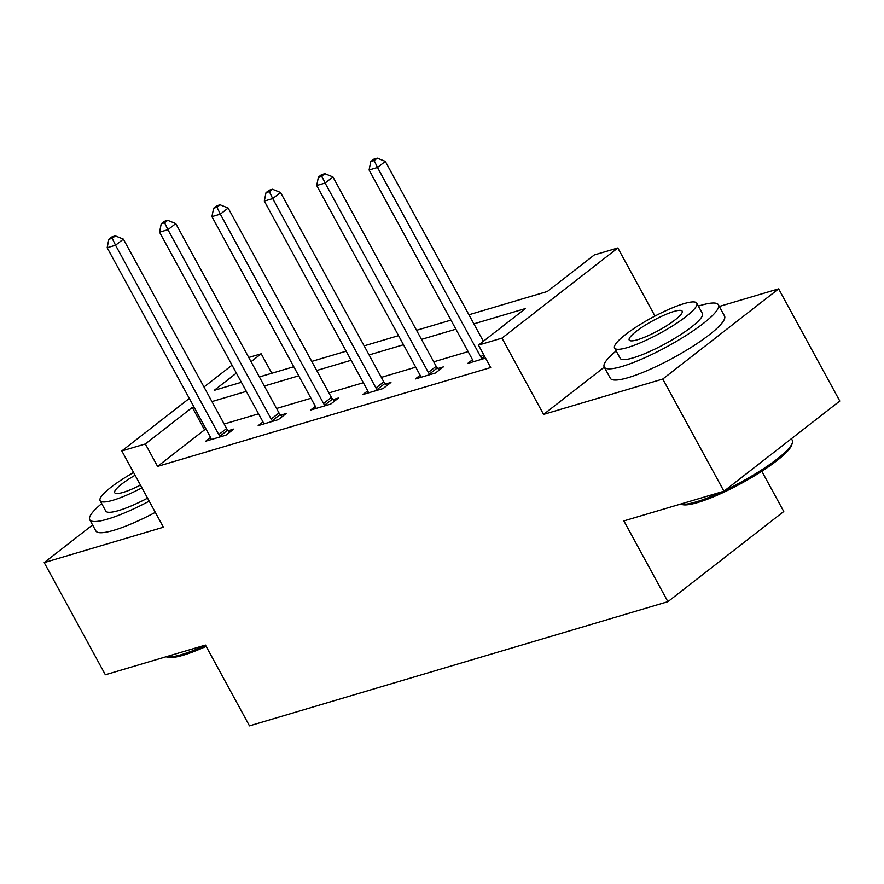 <?xml version="1.0" encoding="UTF-8"?>
<svg xmlns="http://www.w3.org/2000/svg" width="884" height="884" viewBox="0 0 884 884"><rect width="100%" height="100%" fill="white"/><g stroke="black" fill="none" stroke-linecap="round" stroke-linejoin="round"><path stroke-width="1.33" d="M468.929 314.759L547.351 291.488L594.324 254.935L617.828 247.962L501.979 338.13L478.465 345.103L525.439 308.549L473.879 323.853M654.967 316.063L617.828 247.962M604.269 367.158L543.572 414.408L662.779 379.037L723.941 491.217L839.8 401.038L778.638 288.858L719.322 306.461M761.809 471.249L783.765 511.504L667.906 601.684L249.476 725.852L205.442 645.077L105.362 674.779L44.2 562.6L163.418 527.218L121.826 450.939L189.309 398.419M248.758 357.479L261.189 353.788L251.056 361.678M271.808 373.258L261.189 353.788M662.779 379.037L778.638 288.858M92.577 524.941L44.2 562.6M206.182 429.359L204.535 429.845L157.562 466.398L490.697 367.545L478.465 345.103M468.122 351.622L433.724 361.832M415.734 367.169L381.336 377.38M363.346 382.717L328.947 392.927M310.958 398.264L276.559 408.474M258.57 413.811L224.171 424.011M210.58 437.436L205.795 441.16L225.939 435.182L233.763 429.083L228.326 430.696M262.968 421.889L258.183 425.613L278.327 419.635L286.151 413.535L280.714 415.148M315.356 406.342L310.571 410.066L330.715 404.087L338.539 397.988L333.102 399.601M367.744 390.794L362.959 394.518L383.103 388.54L390.927 382.452L385.501 384.065M420.132 375.247L415.347 378.971L435.492 372.993L443.315 366.904L437.889 368.517M472.52 359.7L467.735 363.423L485.57 358.131M543.572 414.408L501.979 338.13M157.562 466.398L145.33 443.967L121.826 450.939M723.941 491.217L623.872 520.908L667.906 601.684M236.382 373.103L214.215 390.352L241.387 382.286M259.377 376.949L293.775 366.738M311.765 361.401L346.163 351.191M364.153 345.854L398.551 335.644M416.541 330.307L450.939 320.107M203.994 386.993L232.039 365.158M193.95 406.916L192.303 407.402L145.33 443.967M455.89 329.191L421.491 339.39M403.502 344.738L369.103 354.937M351.114 360.285L316.715 370.484M298.726 375.822L264.327 386.032M246.338 391.369L211.939 401.579M204.535 429.845L192.303 407.402M218.79 434.585L226.613 428.497L123.373 239.133L115.55 245.233L218.79 434.585A5.205 3.37 -127.9 0 0 219.95 436.188L220.503 436.795M112.202 238.315L115.329 235.884L111.97 236.879L108.843 239.31L112.202 238.315L115.55 245.233L107.152 247.719L210.392 437.083A5.205 3.37 -127.9 0 1 211.066 438.829L211.221 439.547M226.613 428.497A5.205 3.37 -127.9 0 0 227.774 430.099L229.741 432.221M123.373 239.133L115.329 235.884M108.843 239.31L107.152 247.719M206.149 646.381A63.471 11.879 151.4 0 1 183.253 655.199A63.471 11.879 151.4 0 1 167.838 657.276L166.015 656.779A65.029 12.166 -28.6 0 0 181.585 654.58A65.029 12.166 -28.6 0 0 205.563 645.309M101.693 503.604A65.029 12.166 -28.6 0 0 89.737 519.737A65.029 12.166 -28.6 0 0 107.704 519.074A65.029 12.166 -28.6 0 0 149.197 501.151M89.737 519.737L95.859 530.952A65.029 12.166 -28.6 0 0 113.815 530.289A65.029 12.166 -28.6 0 0 155.319 512.366M147.562 498.156A46.819 8.763 151.4 0 1 118.655 510.543A46.819 8.763 151.4 0 1 105.726 511.018L100.102 500.698A46.819 8.763 -28.6 0 0 113.03 500.222A46.819 8.763 -28.6 0 0 141.937 487.835M133.583 472.498A46.819 8.763 -28.6 0 0 100.102 500.698M135.086 475.249A30.178 5.647 -28.6 0 0 114.721 492.731A30.178 5.647 -28.6 0 0 123.053 492.421A30.178 5.647 -28.6 0 0 140.445 485.084M725.223 490.222A65.029 12.166 -28.6 0 0 792.362 442.917L791.721 444.95A63.471 11.879 151.4 0 1 755.942 474.94A63.471 11.879 151.4 0 1 697.73 502.521A63.471 11.879 151.4 0 1 682.315 504.609L680.503 504.112A65.029 12.166 -28.6 0 0 696.062 501.913A65.029 12.166 -28.6 0 0 721.676 491.891M616.17 350.937A65.029 12.166 -28.6 0 0 604.225 367.07A65.029 12.166 -28.6 0 0 622.181 366.396A65.029 12.166 -28.6 0 0 686.846 334.981A65.029 12.166 -28.6 0 0 718.416 304.803A65.029 12.166 -28.6 0 0 700.459 305.466A65.029 12.166 -28.6 0 0 698.382 306.107M604.225 367.07L610.336 378.286A65.029 12.166 -28.6 0 0 628.292 377.612A65.029 12.166 -28.6 0 0 692.968 346.208A65.029 12.166 -28.6 0 0 724.537 316.019L718.416 304.803M696.802 303.201L702.426 313.522A46.819 8.763 151.4 0 1 679.697 335.257A46.819 8.763 151.4 0 1 633.143 357.865A46.819 8.763 151.4 0 1 620.203 358.351L614.579 348.031A46.819 8.763 -28.6 0 0 627.507 347.545A46.819 8.763 -28.6 0 0 674.072 324.936A46.819 8.763 -28.6 0 0 696.802 303.201A46.819 8.763 -28.6 0 0 683.873 303.676A46.819 8.763 -28.6 0 0 637.309 326.295A46.819 8.763 -28.6 0 0 614.579 348.031M637.53 339.743A30.178 5.647 -28.6 0 0 667.542 325.168A30.178 5.647 -28.6 0 0 682.183 311.168A30.178 5.647 -28.6 0 0 673.851 311.477A30.178 5.647 -28.6 0 0 643.85 326.052A30.178 5.647 -28.6 0 0 629.198 340.053A30.178 5.647 -28.6 0 0 637.53 339.743M792.362 442.917A65.029 12.166 -28.6 0 0 792.296 440.32L791.423 438.696M271.178 419.038L279.001 412.95L175.761 223.597L167.938 229.685L271.178 419.038A5.205 3.37 -127.9 0 0 272.338 420.651L272.891 421.248M164.59 222.768L167.717 220.337L164.358 221.332L161.231 223.762L164.59 222.768L167.938 229.685L159.54 232.172L262.78 421.535A5.205 3.37 -127.9 0 1 263.454 423.281L263.609 424M279.001 412.95A5.205 3.37 -127.9 0 0 280.162 414.552L282.129 416.673M175.761 223.597L167.717 220.337M161.231 223.762L159.54 232.172M323.566 403.502L331.389 397.402L228.149 208.049L220.326 214.138L323.566 403.502A5.205 3.37 -127.9 0 0 324.726 405.104L325.279 405.701M216.978 207.221L220.105 204.79L216.746 205.784L213.619 208.226L216.978 207.221L220.326 214.138L211.928 216.624L315.168 405.988A5.205 3.37 -127.9 0 1 315.842 407.734L315.997 408.452M331.389 397.402A5.205 3.37 -127.9 0 0 332.55 399.004L334.517 401.126M228.149 208.049L220.105 204.79M213.619 208.226L211.928 216.624M375.954 387.954L383.778 381.855L280.537 192.502L272.714 198.591L375.954 387.954A5.205 3.37 -127.9 0 0 377.114 389.557L377.667 390.153M269.366 191.673L272.493 189.242L269.134 190.237L266.007 192.679L269.366 191.673L272.714 198.591L264.316 201.088L367.556 390.441A5.205 3.37 -127.9 0 1 368.23 392.187L368.385 392.905M383.778 381.855A5.205 3.37 -127.9 0 0 384.938 383.457L386.905 385.579M280.537 192.502L272.493 189.242M266.007 192.679L264.316 201.088M428.342 372.407L436.166 366.308L332.925 176.955L325.102 183.043L428.342 372.407A5.205 3.37 -127.9 0 0 429.502 374.009L430.055 374.606M321.754 176.137L324.881 173.695L321.522 174.689L318.395 177.132L321.754 176.137L325.102 183.043L316.704 185.541L419.944 374.893A5.205 3.37 -127.9 0 1 420.618 376.639L420.773 377.358M436.166 366.308A5.205 3.37 -127.9 0 0 437.326 367.91L439.293 370.031M332.925 176.955L324.881 173.695M318.395 177.132L316.704 185.541M483.382 341.279L385.313 161.407L377.49 167.496L480.73 356.86A5.205 3.37 -127.9 0 0 481.891 358.462L482.443 359.059M374.142 160.59L377.269 158.148L373.91 159.142L370.783 161.584L374.142 160.59L377.49 167.496L369.092 169.993L472.332 359.346A5.205 3.37 -127.9 0 1 473.006 361.092L473.161 361.81M385.313 161.407L377.269 158.148M370.783 161.584L369.092 169.993M219.95 436.188L227.774 430.099M272.338 420.651L280.162 414.552M324.726 405.104L332.55 399.004M377.114 389.557L384.938 383.457M429.502 374.009L437.326 367.91M480.73 356.86L483.636 354.594M481.891 358.462L484.598 356.351"/></g></svg>
